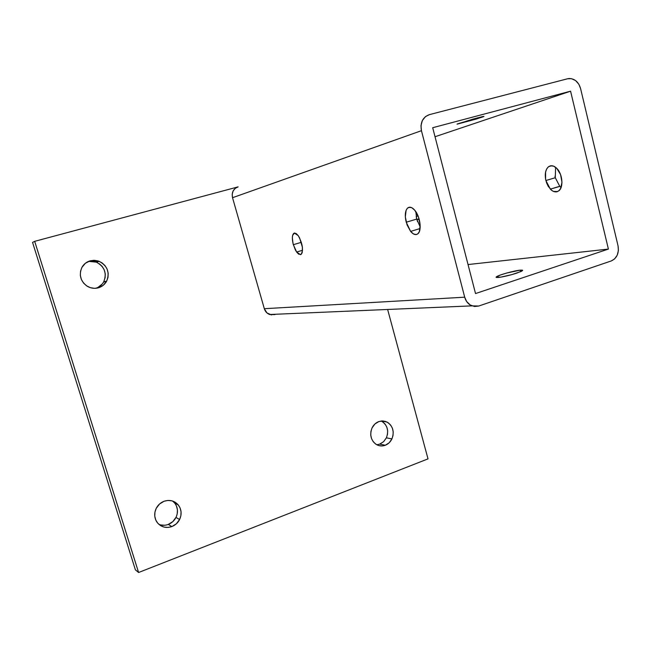<?xml version="1.0" encoding="UTF-8"?>
<svg xmlns="http://www.w3.org/2000/svg" width="651" height="651" viewBox="0 0 651 651"><rect width="100%" height="100%" fill="white"/><g stroke="black" fill="none" stroke-linecap="round" stroke-linejoin="round"><path stroke-width="0.98" d="M555.604 167.323L555.287 177.723L559.746 186.292L550.339 189.132L545.888 180.53L555.287 177.723L545.888 180.53C544.545 174.045 545.473 169.415 548.671 166.623L550.355 165.85L553.562 166.135L556.792 168.381C562.651 173.972 563.742 187.643 558.664 190.922L556.703 191.809L557.582 191.54L553.505 191.418L551.869 190.483L548.305 186.455L546.645 182.996L545.595 179.18L545.587 172.051L546.628 169.048L548.305 166.908L550.355 165.85C552.487 165.403 554.636 166.241 556.792 168.381L560.576 174.606L561.976 182.288L560.503 188.749L558.778 190.833L556.703 191.809C554.562 192.175 552.439 191.28 550.339 189.132L559.852 186.398M415.826 211.681L416.721 219.086L406.224 222.219C404.637 215.424 405.117 210.672 407.672 207.962L409.072 207.262L411.847 207.742L414.768 210.257C420.188 216.401 422.051 230.657 417.901 233.758L416.274 234.555L413.507 233.961L410.626 231.406L420.082 228.542L410.626 231.406L406.224 222.219L416.721 219.086L420.204 226.979M416.274 234.555L417.014 234.327L416.274 234.555C414.459 234.799 412.579 233.75 410.626 231.406L407.038 224.823L405.337 216.946L406.086 210.363L407.38 208.239L409.072 207.262C410.871 206.912 412.775 207.913 414.768 210.257L418.455 216.946L420.172 224.994L419.342 231.61L417.999 233.668L416.274 234.555M481.756 116.798L481.878 117.261L457.368 123.95L477.606 117.847L483.758 116.553L476.011 119.125L457.026 124.17L472.626 119.214L482.228 116.684L483.945 116.399L481.878 117.261L481.756 116.798M520.344 270.141L520.727 271.646L520.344 270.141L522.371 270.149L522.419 270.718L516.764 273.127C509.505 275.422 503.321 276.87 498.202 277.481L496.282 277.432L496.355 276.838C498.235 275.113 514.396 270.596 520.344 270.141L522.647 270.393L521.166 271.451L511.922 274.6L500.733 277.147L496.062 277.22L500.041 275.137L506.787 273.005L520.344 270.141M496.518 277.489L496.355 276.838L496.518 277.489M418.056 215.92L416.16 216.482L418.056 215.92M293.332 244.686L301.356 242.327L293.332 244.686C291.892 238.966 292.039 235.19 293.756 233.351L296.189 233.53L298.191 235.597C302.577 243.555 303.569 249.805 301.161 254.338L298.622 254.126L296.644 252.035L293.332 244.686M302.536 250.277L296.644 252.035L295.253 249.699L293.04 243.564L292.34 237.753L292.633 235.377L294.382 233.058L298.191 235.597L299.606 237.949L302.414 247.282L302.235 252.442L301.486 254.012L300.428 254.663L296.644 252.035L302.536 250.277M418.259 219.452L416.786 219.33L419.146 219.086L418.259 219.452M376.791 444.763L379.81 444.096L385.286 445.26C382.267 446.35 379.362 446.138 376.571 444.641C370.924 440.605 369.418 435.031 372.046 427.919L374.862 424.029L378.76 421.588L382.918 420.937L386.938 422.003C392.919 425.925 394.587 431.564 391.926 438.92L386.401 437.822C389.029 430.547 387.378 424.965 381.445 421.083L381.258 420.994M158.885 524.356C161.953 525.569 165.102 525.593 168.316 524.421L171.856 526.578C165.753 528.514 160.781 527.033 156.94 522.143C154.222 517.822 153.986 513.216 156.24 508.317L159.519 504.029L164.076 501.254C169.789 499.463 174.558 500.725 178.366 505.054C181.539 509.456 181.946 514.282 179.603 519.514L175.982 517.439C178.309 512.264 177.902 507.495 174.761 503.133L172.629 501.042M103.517 282.16L106.658 281.142C104.835 284.454 102.101 286.668 98.472 287.791L95.705 288.287L98.472 287.791C94.607 288.832 90.896 288.344 87.34 286.318C80.529 281.362 78.714 275.072 81.888 267.439C83.751 264.103 86.51 261.897 90.18 260.807L99.204 261.336C107.505 265.885 109.986 272.492 106.658 281.142L103.761 281.728C107.049 273.176 104.591 266.65 96.381 262.15L88.569 261.368M135.375 569.812L32.55 242.4L34.682 241.334L138.59 572.506L428.016 458.874L387.736 309.852L428.016 458.874L138.59 572.506L135.375 569.812L138.59 572.506L34.682 241.334L238.128 186.87L34.682 241.334L32.55 242.4L135.375 569.812M379.623 444.169L383.642 441.663L386.499 437.618M387.483 434.453L387.662 430.759L386.849 427.202L385.205 424.232L382.853 421.929M160.724 524.95L164.605 525.251M168.096 524.503L172.784 521.663L176.087 517.211M177.227 513.769L177.414 509.774L176.445 505.973M178.366 505.054L174.509 502.824M103.875 281.501L103.761 281.728C101.963 284.992 99.269 287.181 95.681 288.295L96.283 288.1M98.122 287.311L102.297 283.934M105.08 278.026L105.267 273.908L104.233 269.872L102.174 266.438L99.237 263.696M99.204 261.336L96.381 262.15L91.384 261.124M275.69 314.254L274.576 314.612L275.69 314.254M271.524 314.938L266.918 312.895L264.314 308.696L232.529 197.709L232.179 194.364L233.139 190.938L235.336 188.277L238.128 186.87C233.383 188.709 231.512 192.322 232.529 197.709L264.314 308.696C265.217 311.544 266.983 313.481 269.628 314.514L274.576 314.612M385.286 445.26L382.088 445.935L378.736 445.553L375.676 444.072L373.275 441.752L371.591 438.733L370.753 435.12L370.932 431.353L372.046 427.919C373.568 424.851 375.806 422.743 378.76 421.588L381.966 420.937L385.311 421.36L388.354 422.857L390.73 425.184L392.382 428.187L393.204 431.776L393.025 435.511L391.926 438.92L389.152 442.794L385.286 445.26L379.81 444.096L383.642 441.663L386.401 437.822L391.926 438.92C390.437 441.964 388.224 444.08 385.286 445.26M171.856 526.578L168.113 527.424L164.19 527.123L160.585 525.626L157.762 523.201L155.768 520.011L154.767 516.137L154.954 512.06L156.24 508.317C158.006 504.956 160.61 502.605 164.076 501.254L167.828 500.448L171.742 500.79L175.314 502.312L178.114 504.737L180.067 507.918L181.051 511.759L180.864 515.795L179.603 519.514L176.372 523.786L171.856 526.578L168.316 524.421C171.709 523.07 174.265 520.735 175.982 517.439L179.603 519.514C177.869 522.851 175.29 525.211 171.856 526.578M98.472 287.791L94.509 288.336L90.343 287.669L86.534 285.797L83.523 283.03L81.408 279.539L80.342 275.422L80.537 271.215L81.888 267.439L85.354 263.273L90.18 260.807L94.151 260.302L98.309 261.002L102.093 262.906L105.055 265.673L107.138 269.148L108.188 273.225L107.993 277.399L106.658 281.142L103.249 285.293L98.472 287.791M611.24 260.961L478.745 306.027L471.951 305.864C468.329 304.318 465.913 301.429 464.7 297.19L264.314 308.696L464.7 297.19L421.441 130.688L232.529 197.709L421.441 130.688C420.074 122.567 422.694 117.221 429.326 114.657L567.607 78.763L429.326 114.657L425.42 116.651L422.344 120.565L420.985 125.659L421.441 130.688L464.7 297.19L466.661 301.543L470.177 304.961L474.555 306.499L478.745 306.027L611.24 260.961L614.593 258.927L617.229 255.176L618.409 250.44L618.043 245.85L580.578 88.536L578.796 84.166L575.565 80.553L571.513 78.681L567.607 78.763L569.243 78.511C574.833 78.706 578.609 82.05 580.578 88.536L618.043 245.85C619.182 253.223 616.912 258.26 611.24 260.961M432.695 127.71L570.577 91.181L608.4 249.081L475.531 293.56L432.695 127.71L475.531 293.56L608.4 249.081L570.577 91.181L432.695 127.71M554.977 176.226L555.287 177.723M559.567 186.105L561.089 187.48M416.355 217.515L417.535 221.682M435.023 136.734L570.577 91.181L435.023 136.734M468.036 264.55L608.4 249.081L468.036 264.55M551.722 165.728L548.671 166.623M410.236 207.213L407.672 207.962M294.887 233.025L293.756 233.351M381.445 421.083L386.938 422.003M269.628 314.514L471.951 305.864"/></g></svg>
